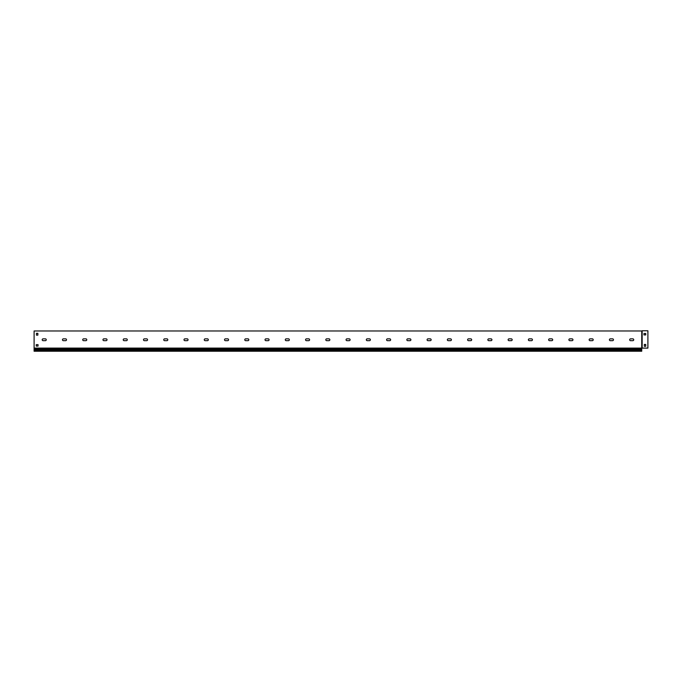 <?xml version="1.0" encoding="UTF-8"?>
<svg xmlns="http://www.w3.org/2000/svg" width="682" height="682" viewBox="0 0 682 682"><rect width="100%" height="100%" fill="white"/><g stroke="black" fill="none" stroke-linecap="round" stroke-linejoin="round"><path stroke-width="1.02" d="M45.344 340.676A0.912 0.912 0 0 0 46.257 339.764A0.912 0.912 0 0 0 45.344 338.852A0.912 0.912 0 0 1 46.257 339.764A0.912 0.912 0 0 1 45.344 340.676L43.111 340.676A0.912 0.912 0 0 1 42.199 339.764A0.912 0.912 0 0 1 43.111 338.852A0.912 0.912 0 0 0 42.199 339.764A0.912 0.912 0 0 0 43.111 340.676M65.6 340.676A0.912 0.912 0 0 0 66.512 339.764A0.912 0.912 0 0 0 65.6 338.852A0.912 0.912 0 0 1 66.512 339.764A0.912 0.912 0 0 1 65.6 340.676L63.375 340.676A0.912 0.912 0 0 1 62.463 339.764A0.912 0.912 0 0 1 63.375 338.852A0.912 0.912 0 0 0 62.463 339.764A0.912 0.912 0 0 0 63.375 340.676M85.855 340.676A0.912 0.912 0 0 0 86.767 339.764A0.912 0.912 0 0 0 85.855 338.852A0.912 0.912 0 0 1 86.767 339.764A0.912 0.912 0 0 1 85.855 340.676L83.63 340.676A0.912 0.912 0 0 1 82.718 339.764A0.912 0.912 0 0 1 83.63 338.852A0.912 0.912 0 0 0 82.718 339.764A0.912 0.912 0 0 0 83.63 340.676M106.119 340.676A0.912 0.912 0 0 0 107.023 339.764A0.912 0.912 0 0 0 106.119 338.852A0.912 0.912 0 0 1 107.023 339.764A0.912 0.912 0 0 1 106.119 340.676L103.886 340.676A0.912 0.912 0 0 1 102.973 339.764A0.912 0.912 0 0 1 103.886 338.852A0.912 0.912 0 0 0 102.973 339.764A0.912 0.912 0 0 0 103.886 340.676M126.375 340.676A0.912 0.912 0 0 0 127.287 339.764A0.912 0.912 0 0 0 126.375 338.852A0.912 0.912 0 0 1 127.287 339.764A0.912 0.912 0 0 1 126.375 340.676L124.141 340.676A0.912 0.912 0 0 1 123.229 339.764A0.912 0.912 0 0 1 124.141 338.852A0.912 0.912 0 0 0 123.229 339.764A0.912 0.912 0 0 0 124.141 340.676M146.63 340.676A0.912 0.912 0 0 0 147.542 339.764A0.912 0.912 0 0 0 146.63 338.852A0.912 0.912 0 0 1 147.542 339.764A0.912 0.912 0 0 1 146.63 340.676L144.405 340.676A0.912 0.912 0 0 1 143.493 339.764A0.912 0.912 0 0 1 144.405 338.852A0.912 0.912 0 0 0 143.493 339.764A0.912 0.912 0 0 0 144.405 340.676M166.885 340.676A0.912 0.912 0 0 0 167.798 339.764A0.912 0.912 0 0 0 166.885 338.852A0.912 0.912 0 0 1 167.798 339.764A0.912 0.912 0 0 1 166.885 340.676L164.66 340.676A0.912 0.912 0 0 1 163.748 339.764A0.912 0.912 0 0 1 164.66 338.852A0.912 0.912 0 0 0 163.748 339.764A0.912 0.912 0 0 0 164.66 340.676M187.141 340.676A0.912 0.912 0 0 0 188.053 339.764A0.912 0.912 0 0 0 187.141 338.852A0.912 0.912 0 0 1 188.053 339.764A0.912 0.912 0 0 1 187.141 340.676L184.916 340.676A0.912 0.912 0 0 1 184.004 339.764A0.912 0.912 0 0 1 184.916 338.852A0.912 0.912 0 0 0 184.004 339.764A0.912 0.912 0 0 0 184.916 340.676M207.405 340.676A0.912 0.912 0 0 0 208.317 339.764A0.912 0.912 0 0 0 207.405 338.852A0.912 0.912 0 0 1 208.317 339.764A0.912 0.912 0 0 1 207.405 340.676L205.171 340.676A0.912 0.912 0 0 1 204.259 339.764A0.912 0.912 0 0 1 205.171 338.852A0.912 0.912 0 0 0 204.259 339.764A0.912 0.912 0 0 0 205.171 340.676M227.66 340.676A0.912 0.912 0 0 0 228.572 339.764A0.912 0.912 0 0 0 227.66 338.852A0.912 0.912 0 0 1 228.572 339.764A0.912 0.912 0 0 1 227.66 340.676L225.435 340.676A0.912 0.912 0 0 1 224.523 339.764A0.912 0.912 0 0 1 225.435 338.852A0.912 0.912 0 0 0 224.523 339.764A0.912 0.912 0 0 0 225.435 340.676M247.916 340.676A0.912 0.912 0 0 0 248.828 339.764A0.912 0.912 0 0 0 247.916 338.852A0.912 0.912 0 0 1 248.828 339.764A0.912 0.912 0 0 1 247.916 340.676L245.691 340.676A0.912 0.912 0 0 1 244.778 339.764A0.912 0.912 0 0 1 245.691 338.852A0.912 0.912 0 0 0 244.778 339.764A0.912 0.912 0 0 0 245.691 340.676M268.171 340.676A0.912 0.912 0 0 0 269.083 339.764A0.912 0.912 0 0 0 268.171 338.852A0.912 0.912 0 0 1 269.083 339.764A0.912 0.912 0 0 1 268.171 340.676L265.946 340.676A0.912 0.912 0 0 1 265.034 339.764A0.912 0.912 0 0 1 265.946 338.852A0.912 0.912 0 0 0 265.034 339.764A0.912 0.912 0 0 0 265.946 340.676M288.435 340.676A0.912 0.912 0 0 0 289.347 339.764A0.912 0.912 0 0 0 288.435 338.852A0.912 0.912 0 0 1 289.347 339.764A0.912 0.912 0 0 1 288.435 340.676L286.201 340.676A0.912 0.912 0 0 1 285.289 339.764A0.912 0.912 0 0 1 286.201 338.852A0.912 0.912 0 0 0 285.289 339.764A0.912 0.912 0 0 0 286.201 340.676M308.69 340.676A0.912 0.912 0 0 0 309.602 339.764A0.912 0.912 0 0 0 308.69 338.852A0.912 0.912 0 0 1 309.602 339.764A0.912 0.912 0 0 1 308.69 340.676L306.465 340.676A0.912 0.912 0 0 1 305.553 339.764A0.912 0.912 0 0 1 306.465 338.852A0.912 0.912 0 0 0 305.553 339.764A0.912 0.912 0 0 0 306.465 340.676M328.946 340.676A0.912 0.912 0 0 0 329.858 339.764A0.912 0.912 0 0 0 328.946 338.852A0.912 0.912 0 0 1 329.858 339.764A0.912 0.912 0 0 1 328.946 340.676L326.721 340.676A0.912 0.912 0 0 1 325.808 339.764A0.912 0.912 0 0 1 326.721 338.852A0.912 0.912 0 0 0 325.808 339.764A0.912 0.912 0 0 0 326.721 340.676M349.201 340.676A0.912 0.912 0 0 0 350.113 339.764A0.912 0.912 0 0 0 349.201 338.852A0.912 0.912 0 0 1 350.113 339.764A0.912 0.912 0 0 1 349.201 340.676L346.976 340.676A0.912 0.912 0 0 1 346.064 339.764A0.912 0.912 0 0 1 346.976 338.852A0.912 0.912 0 0 0 346.064 339.764A0.912 0.912 0 0 0 346.976 340.676M369.465 340.676A0.912 0.912 0 0 0 370.377 339.764A0.912 0.912 0 0 0 369.465 338.852A0.912 0.912 0 0 1 370.377 339.764A0.912 0.912 0 0 1 369.465 340.676L367.231 340.676A0.912 0.912 0 0 1 366.319 339.764A0.912 0.912 0 0 1 367.231 338.852A0.912 0.912 0 0 0 366.319 339.764A0.912 0.912 0 0 0 367.231 340.676M389.72 340.676A0.912 0.912 0 0 0 390.633 339.764A0.912 0.912 0 0 0 389.72 338.852A0.912 0.912 0 0 1 390.633 339.764A0.912 0.912 0 0 1 389.72 340.676L387.487 340.676A0.912 0.912 0 0 1 386.583 339.764A0.912 0.912 0 0 1 387.487 338.852A0.912 0.912 0 0 0 386.583 339.764A0.912 0.912 0 0 0 387.487 340.676M409.976 340.676A0.912 0.912 0 0 0 410.888 339.764A0.912 0.912 0 0 0 409.976 338.852A0.912 0.912 0 0 1 410.888 339.764A0.912 0.912 0 0 1 409.976 340.676L407.751 340.676A0.912 0.912 0 0 1 406.839 339.764A0.912 0.912 0 0 1 407.751 338.852A0.912 0.912 0 0 0 406.839 339.764A0.912 0.912 0 0 0 407.751 340.676M430.231 340.676A0.912 0.912 0 0 0 431.143 339.764A0.912 0.912 0 0 0 430.231 338.852A0.912 0.912 0 0 1 431.143 339.764A0.912 0.912 0 0 1 430.231 340.676L428.006 340.676A0.912 0.912 0 0 1 427.094 339.764A0.912 0.912 0 0 1 428.006 338.852A0.912 0.912 0 0 0 427.094 339.764A0.912 0.912 0 0 0 428.006 340.676M450.495 340.676A0.912 0.912 0 0 0 451.399 339.764A0.912 0.912 0 0 0 450.495 338.852A0.912 0.912 0 0 1 451.399 339.764A0.912 0.912 0 0 1 450.495 340.676L448.262 340.676A0.912 0.912 0 0 1 447.349 339.764A0.912 0.912 0 0 1 448.262 338.852A0.912 0.912 0 0 0 447.349 339.764A0.912 0.912 0 0 0 448.262 340.676M470.751 340.676A0.912 0.912 0 0 0 471.663 339.764A0.912 0.912 0 0 0 470.751 338.852A0.912 0.912 0 0 1 471.663 339.764A0.912 0.912 0 0 1 470.751 340.676L468.517 340.676A0.912 0.912 0 0 1 467.605 339.764A0.912 0.912 0 0 1 468.517 338.852A0.912 0.912 0 0 0 467.605 339.764A0.912 0.912 0 0 0 468.517 340.676M491.006 340.676A0.912 0.912 0 0 0 491.918 339.764A0.912 0.912 0 0 0 491.006 338.852A0.912 0.912 0 0 1 491.918 339.764A0.912 0.912 0 0 1 491.006 340.676L488.781 340.676A0.912 0.912 0 0 1 487.869 339.764A0.912 0.912 0 0 1 488.781 338.852A0.912 0.912 0 0 0 487.869 339.764A0.912 0.912 0 0 0 488.781 340.676M511.261 340.676A0.912 0.912 0 0 0 512.173 339.764A0.912 0.912 0 0 0 511.261 338.852A0.912 0.912 0 0 1 512.173 339.764A0.912 0.912 0 0 1 511.261 340.676L509.036 340.676A0.912 0.912 0 0 1 508.124 339.764A0.912 0.912 0 0 1 509.036 338.852A0.912 0.912 0 0 0 508.124 339.764A0.912 0.912 0 0 0 509.036 340.676M531.525 340.676A0.912 0.912 0 0 0 532.429 339.764A0.912 0.912 0 0 0 531.525 338.852A0.912 0.912 0 0 1 532.429 339.764A0.912 0.912 0 0 1 531.525 340.676L529.292 340.676A0.912 0.912 0 0 1 528.38 339.764A0.912 0.912 0 0 1 529.292 338.852A0.912 0.912 0 0 0 528.38 339.764A0.912 0.912 0 0 0 529.292 340.676M551.781 340.676A0.912 0.912 0 0 0 552.693 339.764A0.912 0.912 0 0 0 551.781 338.852A0.912 0.912 0 0 1 552.693 339.764A0.912 0.912 0 0 1 551.781 340.676L549.547 340.676A0.912 0.912 0 0 1 548.635 339.764A0.912 0.912 0 0 1 549.547 338.852A0.912 0.912 0 0 0 548.635 339.764A0.912 0.912 0 0 0 549.547 340.676M572.036 340.676A0.912 0.912 0 0 0 572.948 339.764A0.912 0.912 0 0 0 572.036 338.852A0.912 0.912 0 0 1 572.948 339.764A0.912 0.912 0 0 1 572.036 340.676L569.811 340.676A0.912 0.912 0 0 1 568.899 339.764A0.912 0.912 0 0 1 569.811 338.852A0.912 0.912 0 0 0 568.899 339.764A0.912 0.912 0 0 0 569.811 340.676M592.291 340.676A0.912 0.912 0 0 0 593.204 339.764A0.912 0.912 0 0 0 592.291 338.852A0.912 0.912 0 0 1 593.204 339.764A0.912 0.912 0 0 1 592.291 340.676L590.066 340.676A0.912 0.912 0 0 1 589.154 339.764A0.912 0.912 0 0 1 590.066 338.852A0.912 0.912 0 0 0 589.154 339.764A0.912 0.912 0 0 0 590.066 340.676M612.547 340.676A0.912 0.912 0 0 0 613.459 339.764A0.912 0.912 0 0 0 612.547 338.852A0.912 0.912 0 0 1 613.459 339.764A0.912 0.912 0 0 1 612.547 340.676L610.322 340.676A0.912 0.912 0 0 1 609.41 339.764A0.912 0.912 0 0 1 610.322 338.852A0.912 0.912 0 0 0 609.41 339.764A0.912 0.912 0 0 0 610.322 340.676M632.811 340.676A0.912 0.912 0 0 0 633.723 339.764A0.912 0.912 0 0 0 632.811 338.852A0.912 0.912 0 0 1 633.723 339.764A0.912 0.912 0 0 1 632.811 340.676L630.577 340.676A0.912 0.912 0 0 1 629.665 339.764A0.912 0.912 0 0 1 630.577 338.852A0.912 0.912 0 0 0 629.665 339.764A0.912 0.912 0 0 0 630.577 340.676M643.953 334.93L643.953 333.515L645.769 333.515L643.953 333.515L643.953 334.93L645.769 334.93L645.769 333.515L645.769 334.93L643.953 334.93M644.311 346.277L645.735 346.277L645.735 344.453L645.735 346.277L644.311 346.277L644.311 344.453L644.311 346.277M644.311 344.453L645.735 344.453L644.311 344.453M36.427 333.31L36.427 335.135L37.851 335.135L37.851 333.31L36.427 333.31L37.851 333.31L37.851 335.135L36.427 335.135L36.427 333.31M36.231 344.657L36.231 346.072L38.047 346.072L38.047 344.657L36.231 344.657L38.047 344.657L38.047 346.072L36.231 346.072L36.231 344.657M647.9 330.761L642.146 330.761L642.146 348.101L647.9 348.101L647.9 330.761M641.736 350.48L34.1 350.48L34.1 351.239L641.736 351.239L641.736 348.101L34.1 348.101L34.1 330.983L641.753 330.983L641.736 348.101M34.1 350.48L34.1 348.101M43.111 338.852L45.344 338.852M63.375 338.852L65.6 338.852M83.63 338.852L85.855 338.852M103.886 338.852L106.119 338.852M124.141 338.852L126.375 338.852M144.405 338.852L146.63 338.852M164.66 338.852L166.885 338.852M184.916 338.852L187.141 338.852M205.171 338.852L207.405 338.852M225.435 338.852L227.66 338.852M245.691 338.852L247.916 338.852M265.946 338.852L268.171 338.852M286.201 338.852L288.435 338.852M306.465 338.852L308.69 338.852M326.721 338.852L328.946 338.852M346.976 338.852L349.201 338.852M367.231 338.852L369.465 338.852M387.487 338.852L389.72 338.852M407.751 338.852L409.976 338.852M428.006 338.852L430.231 338.852M448.262 338.852L450.495 338.852M468.517 338.852L470.751 338.852M488.781 338.852L491.006 338.852M509.036 338.852L511.261 338.852M529.292 338.852L531.525 338.852M549.547 338.852L551.781 338.852M569.811 338.852L572.036 338.852M590.066 338.852L592.291 338.852M610.322 338.852L612.547 338.852M630.577 338.852L632.811 338.852M641.736 350.088L34.1 350.088M641.736 349.431L34.1 349.431M641.736 348.979L34.1 348.979M641.736 348.442L34.1 348.442M641.847 330.881L641.847 348.101"/></g></svg>
